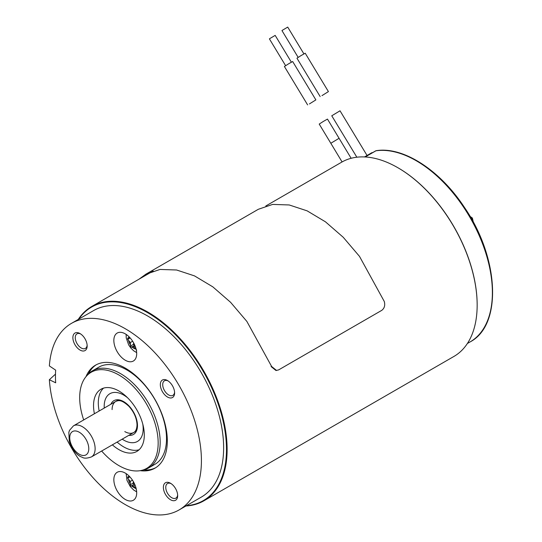<?xml version="1.0" encoding="UTF-8"?>
<svg xmlns="http://www.w3.org/2000/svg" width="542" height="542" viewBox="0 0 542 542"><rect width="100%" height="100%" fill="white"/><g stroke="black" fill="none" stroke-linecap="round" stroke-linejoin="round"><path stroke-width="0.81" d="M471.723 219.314L472.373 218.047L470.016 216.339M330.796 143.23L319.218 124.077L323.384 121.401L327.47 119.091L339.048 138.244M356.846 157.207L331.765 115.785L340.024 110.798L367.049 155.473M309.414 103.928L315.871 99.897L309.414 103.928M307.612 104.884L284.408 66.503L288.466 63.888L292.66 61.51L315.871 99.897M321.968 95.636L328.418 91.598L321.968 95.636M320.166 96.591L296.955 58.204L301.013 55.596L305.214 53.218L328.418 91.598M303.913 53.888L287.721 27.1L282.463 30.216L281.962 30.582L298.154 57.371M291.366 62.181L275.173 35.393L269.909 38.509L269.408 38.875L285.607 65.663M364.888 156.95L371.69 152.817M397.991 167.79A111.733 64.512 60 0 1 398.146 167.885L398.146 167.885A111.733 64.512 60 0 1 477.156 304.726A111.733 64.512 60 0 1 477.156 304.909M78.244 319.448A112.18 64.769 60 0 1 91.706 306.494A112.18 64.769 60 0 1 147.797 312.05A112.18 64.769 60 0 1 221.082 410.911A112.18 64.769 60 0 1 203.887 500.801L453.918 356.446A112.18 64.769 -120 0 0 477.156 305.092A112.18 64.769 -120 0 0 397.828 167.702A112.18 64.769 -120 0 0 341.738 162.139L265.824 205.974M203.887 500.801A112.18 64.769 60 0 1 185.94 505.984M186.441 505.693A111.733 64.512 -120 0 0 203.345 371.575A111.733 64.512 -120 0 0 78.753 319.157M139.07 279.15L145.69 274.32L160.032 269.442L176.597 269.997L194.51 275.892L212.823 286.853L230.58 302.3L246.854 321.406L271.637 366.5L276.522 370.416L278.635 369.895L381.758 310.356C384.461 308.276 385.301 305.315 384.278 301.467L359.495 256.373L343.221 237.267L325.464 221.82L307.151 210.858L289.238 204.964L272.673 204.409L258.331 209.287L145.676 274.299M271.637 366.5L271.088 366.548L275.919 370.471L276.589 370.423M136.672 350.085L133.955 346.921L131.442 347.232L130.473 346.074L130.331 342.571L127.729 339.339L127.695 338.052L130.005 337.768M135.182 346.216L133.955 346.921M134.856 345.396L134.558 345.437A0.894 0.515 60 0 1 133.589 344.278L133.549 342.74M132.648 341.23L130.331 342.571M123.684 395.071A27.561 15.914 60 0 1 127.634 397.814A27.561 15.914 60 0 0 123.684 395.071A27.561 15.914 60 0 0 109.904 393.702A27.561 15.914 60 0 1 123.684 395.071M142.77 424.034A27.561 15.914 60 0 1 137.465 441.439A27.561 15.914 60 0 1 123.684 440.077A27.561 15.914 60 0 1 122.201 439.156A27.561 15.914 60 0 0 123.684 440.077A27.561 15.914 60 0 0 137.465 441.439A27.561 15.914 60 0 0 142.77 424.034M104.254 408.065A27.561 15.914 60 0 1 109.904 393.702A27.561 15.914 60 0 0 104.254 408.065M71.422 323.391L93.637 310.566A107.695 62.181 60 0 1 176.624 339.421A107.695 62.181 60 0 1 223.636 447.8A107.695 62.181 60 0 1 201.326 497.102L179.117 509.92A107.695 62.181 60 0 1 98.915 483.938A107.695 62.181 60 0 1 49.356 379.725L55.677 382.801A98.719 56.998 60 0 1 55.677 370.152L49.356 365.925A107.695 62.181 60 0 1 71.422 323.391A107.695 62.181 60 0 1 154.409 352.239A107.695 62.181 60 0 1 201.421 460.619A107.695 62.181 60 0 1 179.117 509.92M55.494 374.122L49.356 379.725M80.02 350.051A10.095 5.826 60 0 1 72.879 337.686A10.095 5.826 60 0 1 80.02 333.56A10.095 5.826 60 0 1 87.16 345.925A10.095 5.826 60 0 1 80.02 350.051M160.33 384.644A10.095 5.826 60 0 1 167.464 380.525A10.095 5.826 60 0 1 174.605 392.889A10.095 5.826 60 0 1 167.464 397.008A10.095 5.826 60 0 1 160.33 384.644M170.52 483.261L170.52 483.261A10.095 5.826 60 0 1 177.661 495.632A10.095 5.826 60 0 1 170.52 499.751A10.095 5.826 60 0 1 163.379 487.387A10.095 5.826 60 0 1 170.52 483.261M113.847 340.451A16.152 9.329 60 0 1 117.194 333.052A16.152 9.329 60 0 1 133.346 342.381A16.152 9.329 60 0 1 133.346 361.033A16.152 9.329 60 0 1 120.9 356.704A16.152 9.329 60 0 1 113.847 340.451M136.692 492.861A16.152 9.329 60 0 1 133.346 500.259A16.152 9.329 60 0 1 117.194 490.93A16.152 9.329 60 0 1 117.194 472.278A16.152 9.329 60 0 1 129.64 476.608A16.152 9.329 60 0 1 136.692 492.861M85.988 376.683A59.457 34.329 60 0 1 95.541 365.166A59.457 34.329 60 0 1 141.36 381.094A59.457 34.329 60 0 1 167.315 440.931A59.457 34.329 60 0 1 154.998 468.146A59.457 34.329 60 0 1 140.249 470.666M155.778 467.671A59.457 34.329 60 0 1 143.705 469.948M88.339 374.041A59.457 34.329 60 0 1 96.347 364.725M86.422 376.168L87.662 374.773A56.09 32.384 60 0 1 92.465 370.83L98.813 367.164A56.09 32.384 60 0 1 142.038 382.191A56.09 32.384 60 0 1 166.516 438.641A56.09 32.384 60 0 1 154.904 464.318L148.555 467.983A56.09 32.384 60 0 1 142.736 470.171L140.906 470.537A55.487 32.039 -120 0 0 146.672 404.298A55.487 32.039 -120 0 0 86.422 376.168A55.487 32.039 -120 0 0 79.688 397.665A55.487 32.039 -120 0 0 83.698 419.935M92.465 370.83A56.09 32.384 60 0 1 135.69 385.857A56.09 32.384 60 0 1 160.175 442.306A56.09 32.384 60 0 1 148.555 467.983M101.645 451.019A55.487 32.039 -120 0 0 140.906 470.537M94.403 413.749A35.901 20.725 60 0 1 100.975 389.231A35.901 20.725 60 0 1 128.637 398.851A35.901 20.725 60 0 1 144.308 434.975A35.901 20.725 60 0 1 136.875 451.411A35.901 20.725 60 0 1 112.357 444.84M139.098 449.758A35.901 20.725 60 0 1 117.113 442.089M99.166 411.005A35.901 20.725 60 0 1 103.515 388.133M177.634 494.893A8.415 4.858 60 0 1 175.92 498.105A8.415 4.858 60 0 1 167.505 493.247A8.415 4.858 60 0 1 167.505 483.532A8.415 4.858 60 0 1 171.143 483.654M174.578 392.157A8.415 4.858 60 0 1 172.864 395.369A8.415 4.858 60 0 1 166.38 393.113A8.415 4.858 60 0 1 162.708 384.644A8.415 4.858 60 0 1 164.45 380.796A8.415 4.858 60 0 1 168.088 380.911M87.133 345.193A8.415 4.858 60 0 1 85.412 348.404A8.415 4.858 60 0 1 81.212 347.984A8.415 4.858 60 0 1 75.711 340.572A8.415 4.858 60 0 1 77.005 333.831A8.415 4.858 60 0 1 80.643 333.953M136.32 489.291L133.698 485.998L131.089 486.066L130.351 485.422L130.202 481.459L127.695 478.098L127.729 476.852L129.823 476.804M135.087 485.192L133.698 485.998M134.687 484.25L134.199 484.263A0.894 0.515 60 0 1 133.271 483.058L133.312 481.547M132.451 480.158L130.202 481.459M472.177 220.127A8.977 5.183 -120 0 0 471.858 219.232M82.438 426.73A17.947 10.366 60 0 1 94.159 442.55A17.947 10.366 60 0 1 91.408 456.933C87.093 458.43 84.017 458.539 82.194 457.245C77.12 455.619 72.811 450.395 69.274 441.567L68.841 432.32L69.511 430.348L73.461 425.843A17.947 10.366 60 0 1 82.438 426.73M79.261 432.225A13.462 7.771 -120 0 0 71.016 443.952A13.462 7.771 -120 0 0 87.506 453.471A13.462 7.771 -120 0 0 79.261 432.225M467.38 343.493L470.077 341.934A107.695 62.181 -120 0 0 475.849 228.378A107.695 62.181 -120 0 0 375.931 150.791L365.233 156.97M470.077 341.934C502.549 325.125 499.202 257.836 464.406 207.356C440.118 170.229 403.228 146.279 376.243 150.683A1.348 1.07 81.9 0 0 375.931 150.791A2.243 1.294 -120 0 0 375.647 150.893L365.125 156.963M330.823 143.271L339.075 138.291L351.141 158.291M372.056 152.607L364.556 156.936M132.268 347.151A7.629 4.404 -120 0 0 135.703 349.014M128.583 340.471A7.629 4.404 -120 0 0 130.385 344.888M128.935 336.663A7.629 4.404 -120 0 0 128.522 337.971M134.558 345.437L131.442 347.232M133.589 344.278L130.473 346.074M130.155 337.937L127.729 339.339M112.099 409.603A17.947 10.366 60 0 1 115.819 401.385C118.332 400.545 120.873 399 128.793 406.182C134.023 411.995 136.767 418.234 137.024 424.901C136.875 428.871 135.791 431.398 133.766 432.475A17.947 10.366 60 0 1 124.795 431.588M110.873 404.244A19.519 11.267 60 0 1 126.3 403.431A19.519 11.267 60 0 1 137.485 425.538A19.519 11.267 60 0 1 128.82 435.328M131.943 486.066A7.629 4.404 -120 0 0 135.378 488.179M128.515 479.277A7.629 4.404 -120 0 0 130.127 483.708M128.935 475.896A7.629 4.404 -120 0 0 128.59 476.852M134.199 484.263L131.089 486.066M133.271 483.058L130.155 484.853M129.863 476.845L127.695 478.098M472.373 218.047L473.369 222.315M118.542 399.813L73.461 425.843M136.496 430.904L91.408 456.933M376.243 150.683L375.647 150.893M330.823 143.278L342.09 161.943M364.522 156.936L371.873 152.688M91.706 306.494L153.183 271.007M477.156 304.726L477.156 305.092M275.919 370.471L276.501 370.471M136.659 352.618L133.637 350.755L130.92 348.133L128.678 344.929L126.239 337.957L126.137 334.387M126.137 473.613L127.011 480.436L130.297 486.587L133.637 489.982L136.659 491.851"/></g></svg>
